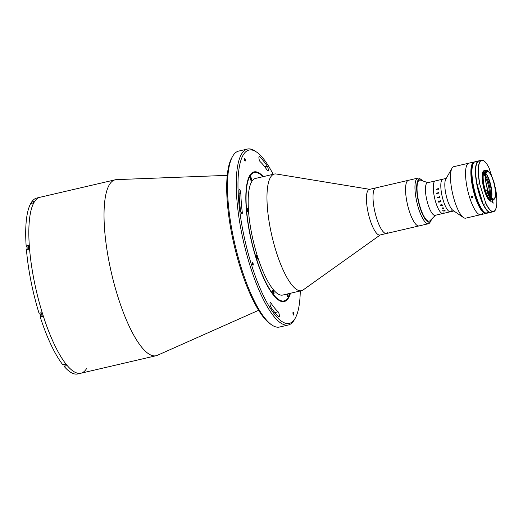 <?xml version="1.0" encoding="UTF-8"?>
<svg xmlns="http://www.w3.org/2000/svg" width="523" height="523" viewBox="0 0 523 523"><rect width="100%" height="100%" fill="white"/><g stroke="black" fill="none" stroke-linecap="round" stroke-linejoin="round"><path stroke-width="0.78" d="M258.624 310.289L157.351 355.32A90.316 24.764 -103.1 0 1 156.109 355.732A90.316 24.764 -103.1 0 1 114.557 285.349A90.316 24.764 -103.1 0 1 109.438 184.599A90.316 24.764 -103.1 0 1 115.21 179.794A90.316 24.764 -103.1 0 1 116.505 179.624L227.257 175.355M86.681 368.408A90.316 24.764 -103.1 0 1 80.915 373.219A90.316 24.764 -103.1 0 1 39.362 302.83A90.316 24.764 -103.1 0 1 34.237 202.087A90.316 24.764 -103.1 0 1 40.01 197.276L36.878 198.008A90.316 24.764 -103.1 0 0 31.53 202.146L31.883 203.251M271.836 324.979L270.391 323.999A88.975 24.398 -103.1 0 1 234.088 244.882A88.975 24.398 -103.1 0 1 231.767 157.861L232.63 156.344A90.316 24.764 76.9 0 0 234.99 244.672A90.316 24.764 76.9 0 0 271.836 324.979A90.316 24.764 76.9 0 0 279.563 327.032L288.336 324.992A90.316 24.764 -103.1 0 1 246.784 254.609A90.316 24.764 -103.1 0 1 241.659 153.867A90.316 24.764 -103.1 0 1 247.431 149.055A90.316 24.764 -103.1 0 1 255.159 151.108L256.603 152.088A88.975 24.398 76.9 0 0 243.306 154.801A88.975 24.398 76.9 0 0 251.72 265.527A88.975 24.398 76.9 0 0 294.965 318.664A88.975 24.398 76.9 0 0 295.227 318.226A88.975 24.398 76.9 0 0 300.274 290.971M247.431 149.055L238.658 151.095A90.316 24.764 76.9 0 0 232.885 155.906A90.316 24.764 76.9 0 0 232.63 156.344M295.227 318.226L294.364 319.743A90.316 24.764 -103.1 0 1 294.103 320.187A90.316 24.764 -103.1 0 1 288.336 324.992M259.062 156.704A2.674 0.732 76.9 0 0 259.094 159.195A2.674 0.732 76.9 0 0 260.14 161.653A80.947 22.195 -103.1 0 1 267.403 170.576A2.674 0.732 76.9 0 0 267.953 170.995A2.674 0.732 76.9 0 0 268.214 169.053A2.674 0.732 76.9 0 0 267.286 166.203A86.302 23.666 76.9 0 0 259.545 156.684A2.674 0.732 76.9 0 0 259.231 156.56A2.674 0.732 76.9 0 0 259.062 156.704M239.129 189.653A2.674 0.732 76.9 0 0 238.972 190.692A86.302 23.666 76.9 0 0 240.482 210.514A2.674 0.732 76.9 0 0 241.972 213.933A2.674 0.732 76.9 0 0 242.254 212.142A80.947 22.195 -103.1 0 1 240.841 193.549A2.674 0.732 76.9 0 0 240.279 190.803A2.674 0.732 76.9 0 0 239.305 189.516A2.674 0.732 76.9 0 0 239.129 189.653M290.461 293.246A66.565 18.253 -103.1 0 1 288.461 298.025A66.565 18.253 -103.1 0 1 284.211 301.568A66.565 18.253 -103.1 0 1 253.583 249.693A66.565 18.253 -103.1 0 1 249.811 175.44A66.565 18.253 -103.1 0 1 254.06 171.897A66.565 18.253 -103.1 0 1 263.344 176.604M253.171 265.089A1.406 0.386 76.9 0 0 253.093 263.527A1.406 0.386 76.9 0 0 252.446 262.428A1.406 0.386 76.9 0 0 252.354 262.5A1.406 0.386 76.9 0 0 252.439 264.069A1.406 0.386 76.9 0 0 253.086 265.168A1.406 0.386 76.9 0 0 253.171 265.089M270.149 302.614A2.674 0.732 76.9 0 0 270.116 304.765A2.674 0.732 76.9 0 0 270.986 307.269A86.302 23.666 76.9 0 0 278.726 316.781A2.674 0.732 76.9 0 0 279.04 316.905A2.674 0.732 76.9 0 0 279.249 314.63A2.674 0.732 76.9 0 0 278.131 311.819A80.947 22.195 -103.1 0 1 270.868 302.895A2.674 0.732 76.9 0 0 270.319 302.471A2.674 0.732 76.9 0 0 270.149 302.614M245.267 161.025A1.406 0.386 76.9 0 0 245.182 159.456A1.406 0.386 76.9 0 0 244.542 158.364A1.406 0.386 76.9 0 0 244.45 158.436A1.406 0.386 76.9 0 0 244.529 160.005A1.406 0.386 76.9 0 0 245.176 161.104A1.406 0.386 76.9 0 0 245.267 161.025M293.821 315.029A1.406 0.386 76.9 0 0 293.743 313.46A1.406 0.386 76.9 0 0 293.096 312.368A1.406 0.386 76.9 0 0 293.004 312.44A1.406 0.386 76.9 0 0 293.089 314.009A1.406 0.386 76.9 0 0 293.73 315.101A1.406 0.386 76.9 0 0 293.821 315.029M273.156 174.329A88.975 24.398 76.9 0 0 256.603 152.088M380.286 234.932L303.203 289.899A59.877 16.416 -103.1 0 1 301.496 290.683A59.877 16.416 -103.1 0 1 273.947 244.019A59.877 16.416 -103.1 0 1 270.554 177.232A59.877 16.416 -103.1 0 1 274.379 174.041A59.877 16.416 -103.1 0 1 276.262 173.996L369.683 189.319M301.496 290.683L282.695 295.057A59.877 16.416 -103.1 0 1 255.146 248.392A59.877 16.416 -103.1 0 1 251.753 181.599A59.877 16.416 -103.1 0 1 255.577 178.415L274.379 174.041M262.925 176.702A65.898 18.07 76.9 0 0 259.853 174.048A65.898 18.07 76.9 0 0 250.007 176.055A65.898 18.07 76.9 0 0 256.237 258.061A65.898 18.07 76.9 0 0 288.265 297.41A65.898 18.07 76.9 0 0 288.454 297.09A65.898 18.07 76.9 0 0 290.043 293.344M288.454 297.09L288.029 297.849A66.565 18.253 -103.1 0 1 287.833 298.175A66.565 18.253 -103.1 0 1 283.891 301.634M257.342 259.042A2.007 0.549 76.9 0 0 257.231 256.806A2.007 0.549 76.9 0 0 256.303 255.237A2.007 0.549 76.9 0 0 256.178 255.348A2.007 0.549 76.9 0 0 256.29 257.584A2.007 0.549 76.9 0 0 257.211 259.147A2.007 0.549 76.9 0 0 257.342 259.042M247.987 211.887A2.007 0.549 76.9 0 0 247.876 209.645A2.007 0.549 76.9 0 0 246.954 208.082A2.007 0.549 76.9 0 0 246.823 208.193A2.007 0.549 76.9 0 0 246.934 210.429A2.007 0.549 76.9 0 0 247.863 211.992A2.007 0.549 76.9 0 0 247.987 211.887M251.367 180.37A2.007 0.549 76.9 0 0 251.249 178.127A2.007 0.549 76.9 0 0 250.327 176.565A2.007 0.549 76.9 0 0 250.197 176.669A2.007 0.549 76.9 0 0 250.314 178.912A2.007 0.549 76.9 0 0 251.236 180.474A2.007 0.549 76.9 0 0 251.367 180.37M286.8 294.103A2.007 0.549 76.9 0 0 287.944 296.901A2.007 0.549 76.9 0 0 288.075 296.796A2.007 0.549 76.9 0 0 287.735 293.88M273.947 294.214A2.007 0.549 76.9 0 0 273.83 291.971A2.007 0.549 76.9 0 0 272.908 290.409A2.007 0.549 76.9 0 0 272.784 290.513A2.007 0.549 76.9 0 0 272.895 292.756A2.007 0.549 76.9 0 0 273.817 294.318A2.007 0.549 76.9 0 0 273.947 294.214M388.007 232.238A23.417 6.42 -103.1 0 1 386.51 233.487L379.933 235.017A23.417 6.42 -103.1 0 1 369.16 216.77A23.417 6.42 -103.1 0 1 367.832 190.647A23.417 6.42 -103.1 0 1 369.33 189.404L375.906 187.875A23.417 6.42 -103.1 0 0 374.416 189.117A23.417 6.42 -103.1 0 0 375.743 215.241A23.417 6.42 -103.1 0 0 386.51 233.487A23.417 6.42 -103.1 0 1 377.227 220.085A23.417 6.42 -103.1 0 1 373.102 194.504A23.417 6.42 -103.1 0 1 375.906 187.875L408.45 180.304A23.417 6.42 -103.1 0 0 405.639 186.94A23.417 6.42 -103.1 0 0 409.771 212.515A23.417 6.42 -103.1 0 0 419.054 225.923A23.417 6.42 -103.1 0 1 418.858 225.956A23.417 6.42 -103.1 0 1 407.417 204.218A23.417 6.42 -103.1 0 1 408.45 180.304L417.851 178.121A23.417 6.42 -103.1 0 1 418.047 178.088A23.417 6.42 -103.1 0 1 419.851 178.657L421.296 179.637A22.077 6.054 76.9 0 0 419.59 179.101A22.077 6.054 76.9 0 0 418.354 201.342A22.077 6.054 76.9 0 0 429.22 222.17A22.077 6.054 76.9 0 0 430.88 220.856A22.077 6.054 76.9 0 0 431.54 219.17M253.753 171.982A66.565 18.253 -103.1 0 1 259.133 173.558L259.853 174.048M156.109 355.732L80.915 373.219A90.316 24.764 -103.1 0 1 39.362 302.83A90.316 24.764 -103.1 0 1 34.237 202.087A90.316 24.764 -103.1 0 1 40.01 197.276L115.21 179.794M80.915 373.219L77.777 373.945A90.316 24.764 -103.1 0 1 64.1 366.329L66.297 365.819A90.316 24.764 -103.1 0 1 64.819 364.008L62.629 364.518A90.316 24.764 -103.1 0 1 40.271 317.167L42.468 316.657A90.316 24.764 -103.1 0 1 41.225 312.715L39.029 313.225A90.316 24.764 -103.1 0 1 26.438 249.733L28.628 249.223A90.316 24.764 -103.1 0 1 28.34 245.457L26.15 245.967A90.316 24.764 -103.1 0 1 30.694 203.532L32.89 203.022A90.316 24.764 -103.1 0 1 33.302 202.303A90.316 24.764 -103.1 0 1 33.727 201.636L31.53 202.146M40.899 315.951A2.138 0.588 -103.1 0 1 40.794 316.31L40.271 317.167M26.15 245.967L27.059 247.085A2.138 0.588 -103.1 0 1 27.144 247.202M63.983 364.747L64.1 366.329M430.88 220.856L430.017 222.373A23.417 6.42 -103.1 0 1 428.455 223.733A23.417 6.42 -103.1 0 1 428.259 223.772A23.417 6.42 -103.1 0 1 416.818 202.028A23.417 6.42 -103.1 0 1 417.851 178.121M422.63 180.86A22.077 6.054 76.9 0 0 421.296 179.637M428.997 221.196A21.077 5.779 -103.1 0 1 418.629 201.316A21.077 5.779 -103.1 0 1 419.806 180.082M41.206 315.912A1.837 0.503 -103.1 0 1 41.088 316.01A1.837 0.503 -103.1 0 1 40.931 315.97A1.837 0.503 -103.1 0 1 40.291 314.741A1.837 0.503 -103.1 0 1 40.029 312.989M40.814 315.866A1.641 0.451 -103.1 0 1 40.716 315.82A1.641 0.451 -103.1 0 1 40.114 314.617A1.641 0.451 -103.1 0 1 39.931 313.016M27.366 249.517A1.837 0.503 -103.1 0 1 27.163 247.163A1.837 0.503 -103.1 0 1 27.288 247.059L28.438 246.791M27.235 249.549A1.641 0.451 -103.1 0 1 27.039 247.392A1.641 0.451 -103.1 0 1 27.111 247.314M65.218 364.511L64.107 364.766A1.837 0.503 -103.1 0 1 63.95 364.727A1.837 0.503 -103.1 0 1 63.616 364.289M256.813 258.846A1.641 0.451 76.9 0 0 257.074 257.97A1.641 0.451 76.9 0 0 256.623 256.185A1.641 0.451 76.9 0 0 256.074 255.688M256.734 257.061L256.616 258.146L256.178 256.551L256.734 257.061M247.34 211.037L246.967 209.154L247.34 211.037M247.118 210.697L247.49 210.612M247.457 211.691A1.641 0.451 76.9 0 0 247.634 210.187A1.641 0.451 76.9 0 0 246.725 208.533M246.856 209.775L247.307 209.671M250.831 180.174A1.641 0.451 76.9 0 0 251.092 179.768A1.641 0.451 76.9 0 0 250.785 177.853A1.641 0.451 76.9 0 0 250.099 177.016M250.785 179.5L250.275 177.657L250.785 179.5M287.539 296.6A1.641 0.451 76.9 0 0 287.8 296.195A1.641 0.451 76.9 0 0 287.369 293.965M286.99 294.083L287.493 295.926L286.99 294.083M273.392 292.475L273.13 293.213L272.81 291.579L273.392 292.475L272.908 292.586M273.411 294.018A1.641 0.451 76.9 0 0 273.431 294.018A1.641 0.451 76.9 0 0 273.594 292.514A1.641 0.451 76.9 0 0 272.797 290.827A1.641 0.451 76.9 0 0 272.679 290.86M443.988 212.613A16.723 4.589 -103.1 0 1 442.916 213.502L435.084 215.326A16.723 4.589 -103.1 0 1 427.389 202.29A16.723 4.589 -103.1 0 1 426.441 183.632A16.723 4.589 -103.1 0 1 427.513 182.743L435.345 180.925A16.723 4.589 -103.1 0 0 434.273 181.814A16.723 4.589 -103.1 0 1 435.345 180.925L442.863 179.173A16.723 4.589 -103.1 0 0 441.798 180.062A16.723 4.589 -103.1 0 1 442.863 179.173L446.237 178.389M435.463 215.241L430.056 220.647A21.077 5.779 -103.1 0 1 419.962 206.428A21.077 5.779 -103.1 0 1 418.289 181.233A21.077 5.779 -103.1 0 1 420.649 180.187L427.886 182.658M442.916 213.502A16.723 4.589 -103.1 0 1 435.221 200.472A16.723 4.589 -103.1 0 1 434.273 181.814A16.723 4.589 -103.1 0 0 435.221 200.472A16.723 4.589 -103.1 0 0 442.916 213.502L450.44 211.756A16.723 4.589 -103.1 0 1 442.746 198.72A16.723 4.589 -103.1 0 1 441.798 180.062A16.723 4.589 -103.1 0 0 442.746 198.72A16.723 4.589 -103.1 0 0 450.44 211.756A16.723 4.589 -103.1 0 0 451.506 210.867M482.468 213.253A26.425 7.244 -103.1 0 1 480.781 214.659L465.745 218.156A26.425 7.244 -103.1 0 1 463.483 217.555L453.029 210.442A16.723 4.589 -103.1 0 1 446.204 195.569A16.723 4.589 -103.1 0 1 445.766 179.212A16.723 4.589 -103.1 0 1 445.818 179.128M463.483 217.555A26.425 7.244 -103.1 0 1 452.702 194.059A26.425 7.244 -103.1 0 1 452.009 168.216A26.425 7.244 -103.1 0 1 452.088 168.086A26.425 7.244 -103.1 0 1 453.774 166.68L468.817 163.183A26.425 7.244 -103.1 0 0 467.124 164.588A26.425 7.244 -103.1 0 1 468.817 163.183L474.139 161.947A26.425 7.244 -103.1 0 1 474.681 161.895M480.781 214.659A26.425 7.244 -103.1 0 1 468.628 194.066A26.425 7.244 -103.1 0 1 467.124 164.588A26.425 7.244 -103.1 0 0 468.628 194.066A26.425 7.244 -103.1 0 0 480.781 214.659L486.109 213.423A26.425 7.244 -103.1 0 1 473.949 192.83A26.425 7.244 -103.1 0 1 472.452 163.353A26.425 7.244 -103.1 0 1 474.139 161.947M436.744 193.817A16.723 4.589 -103.1 0 1 436.725 193.667L436.561 193.242A16.723 4.589 -103.1 0 1 436.555 193.216L438.732 192.582A16.723 4.589 -103.1 0 1 438.686 192.274L438.777 192.248A16.723 4.589 -103.1 0 0 438.941 193.307L438.849 193.327A16.716 4.583 -103.1 0 1 438.797 193.013L436.79 193.484A16.723 4.589 -103.1 0 0 436.836 193.798L436.744 193.817A16.716 4.583 -103.1 0 1 436.725 193.667L436.561 193.242A16.716 4.583 -103.1 0 1 436.561 193.216L438.732 192.582A16.716 4.583 -103.1 0 1 438.686 192.274L438.777 192.255M439.673 201.662L439.673 201.662A16.716 4.583 -103.1 0 1 439.595 201.394L439 201.08L438.686 201.636A16.723 4.589 -103.1 0 0 438.725 201.767L439.673 201.662A16.723 4.589 -103.1 0 1 439.595 201.401L439 201.074L438.686 201.63M445.021 210.56L444.21 210.285L445.08 210.462L444.249 211.089L442.804 210.952L443.138 210.534L442.909 210.946M445.08 210.455L444.249 211.083L442.628 210.717M440.974 205.729A16.723 4.589 -103.1 0 0 441.02 205.82L440.928 205.84A16.716 4.583 -103.1 0 1 440.896 205.755L440.745 205.565A16.716 4.583 -103.1 0 1 440.739 205.546L440.915 204.65L441.791 204.33A16.716 4.583 -103.1 0 1 441.765 204.277L441.857 204.258A16.723 4.589 -103.1 0 0 442.046 204.748L441.955 204.761A16.716 4.583 -103.1 0 1 441.935 204.702L440.699 205.121L441.151 205.447L442.098 205.114A16.716 4.583 -103.1 0 1 442.072 205.062L442.164 205.036A16.723 4.589 -103.1 0 0 442.36 205.506L442.268 205.526A16.716 4.583 -103.1 0 1 442.242 205.474L440.981 205.722L442.242 205.474A16.723 4.589 -103.1 0 0 442.268 205.532L442.36 205.506M436.228 189.666L436.11 189.28A16.723 4.589 -103.1 0 1 436.104 189.254L438.294 188.633A16.723 4.589 -103.1 0 1 438.274 188.352L438.366 188.326A16.723 4.589 -103.1 0 0 438.437 189.293L438.346 189.319A16.723 4.589 -103.1 0 1 438.32 189.025L436.313 189.496A16.723 4.589 -103.1 0 0 436.332 189.784L436.241 189.803A16.723 4.589 -103.1 0 1 436.228 189.666M438.849 193.327A16.723 4.589 -103.1 0 1 438.797 193.013L438.679 192.915M438.457 197.341L438.372 197.491A16.723 4.589 -103.1 0 0 438.444 197.779L438.352 197.805A16.723 4.589 -103.1 0 1 438.32 197.668L438.124 197.249A16.723 4.589 -103.1 0 1 438.117 197.223L439.523 196.766A16.723 4.589 -103.1 0 1 439.457 196.478L439.549 196.458A16.723 4.589 -103.1 0 0 439.784 197.472L439.693 197.491A16.723 4.589 -103.1 0 1 439.621 197.204L438.457 197.341M437.437 197.465L437.771 197.387L437.437 197.465M438.902 200.839L439.601 201.172L440.471 200.427A16.723 4.589 -103.1 0 1 440.451 200.348L440.543 200.329A16.723 4.589 -103.1 0 0 440.647 200.682L439.686 201.381A16.723 4.589 -103.1 0 0 439.765 201.643L440.739 201.303A16.723 4.589 -103.1 0 1 440.712 201.231L440.804 201.211A16.723 4.589 -103.1 0 0 440.987 201.773L440.896 201.8A16.723 4.589 -103.1 0 1 440.869 201.728L438.862 202.192A16.723 4.589 -103.1 0 0 438.882 202.264L438.79 202.283A16.723 4.589 -103.1 0 1 438.568 201.571L438.902 200.839L438.568 201.571A16.716 4.583 -103.1 0 0 438.797 202.283L438.882 202.264M441.02 205.48L440.601 205.127L440.915 204.656M442.046 204.748L441.955 204.768A16.723 4.589 -103.1 0 1 441.928 204.709L440.699 205.121M443.667 208.213L443.478 208.625L442.36 208.121L442.648 208.749L442.105 208.435L442.968 207.657A16.723 4.589 -103.1 0 1 442.948 207.611L443.667 208.213M443.197 210.566L442.909 210.952L444.158 210.978L444.981 210.481L444.197 210.331M440.987 201.773L440.896 201.793A16.716 4.583 -103.1 0 1 440.876 201.721L438.862 202.192M440.647 200.675L439.686 201.381M439.497 197.099L439.627 197.204A16.716 4.583 -103.1 0 0 439.693 197.491L439.784 197.472M438.444 197.779L438.352 197.799A16.716 4.583 -103.1 0 1 438.32 197.668L438.13 197.249A16.716 4.583 -103.1 0 1 438.124 197.223L439.523 196.766A16.716 4.583 -103.1 0 1 439.457 196.478L439.549 196.458M485.579 177.617A12.709 3.484 -103.1 0 1 489.463 194.308M485.612 175.833A12.709 3.484 -103.1 0 1 490.273 195.896M491.64 197.537A16.39 4.491 76.9 0 0 486.115 173.76M488.822 180.886L489.11 181.808L488.822 180.886M472.066 197.727C470.89 197.459 470.726 196.942 471.576 196.19C472.746 196.471 472.91 196.988 472.066 197.727L472.537 197.393M471.105 196.53L471.576 196.19M471.864 196.177L472.491 196.556M486.619 213.227A26.425 7.244 -103.1 0 1 486.109 213.423M474.034 162.385A26.091 7.152 76.9 0 0 472.864 163.588A26.091 7.152 76.9 0 0 474.093 191.764A26.091 7.152 76.9 0 0 485.815 213.077M485.762 170.714A15.69 4.302 76.9 0 0 484.69 170.518L484.095 170.655A15.69 4.302 76.9 0 0 484.573 191.013A15.69 4.302 76.9 0 0 491.195 201.218L491.79 201.08A15.69 4.302 76.9 0 0 492.725 200.355M484.69 170.518A15.69 4.302 76.9 0 0 485.167 190.875A15.69 4.302 76.9 0 0 491.79 201.08M485.056 171.629L484.952 171.655A14.52 3.981 76.9 0 0 485.396 190.496A14.52 3.981 76.9 0 0 491.528 199.936L491.633 199.91M485.468 175.264L485.135 175.571L484.847 175.002L485.468 175.264A14.52 3.981 -103.1 0 0 487.652 189.973A14.52 3.981 -103.1 0 0 487.678 190.045L486.769 189.927A14.52 3.981 76.9 0 0 486.828 190.13M484.684 175.042A14.52 3.981 76.9 0 0 484.638 175.682L485.135 175.571M485.292 174.924A15.017 4.119 76.9 0 1 487.841 170.707L487.926 171.191A14.52 3.981 -103.1 0 1 493.287 180.415L493.379 180.239A15.017 4.119 76.9 0 1 495.752 193.758L495.556 194.288M495.752 193.758L495.575 193.464A14.52 3.981 -103.1 0 1 493.784 199.413A14.52 3.981 -103.1 0 1 493.091 199.368L493.032 200.283A15.357 4.21 -103.1 0 1 487.175 190.313A15.357 4.21 -103.1 0 1 487.103 190.065L486.599 190.182A15.357 4.21 76.9 0 0 492.529 200.401L493.032 200.283M487.743 189.816A14.049 3.851 76.9 0 0 493.679 198.956A14.049 3.851 76.9 0 0 493.248 180.729A14.049 3.851 76.9 0 0 487.312 171.59A14.049 3.851 76.9 0 0 487.743 189.816M491.574 197.805A14.049 3.851 76.9 0 0 489.77 181.533A14.049 3.851 76.9 0 0 485.939 173.551M487.678 190.045L487.103 190.065M487.58 190.202A15.017 4.119 76.9 0 0 493.182 199.851M492.686 202.558L493.058 202.473L492.673 201.244L492.797 202.904L493.078 203.342L493.058 202.473M486.704 170.393L486.207 170.505A15.357 4.21 76.9 0 0 484.344 175.12L484.847 175.002A15.357 4.21 -103.1 0 1 486.704 170.393A15.357 4.21 -103.1 0 1 487.573 170.491L487.841 170.707M493.032 179.886L493.379 180.239M495.392 188.182L494.915 186.247M491.895 176.676L489.077 168.158M495.307 210.089A26.425 7.244 -103.1 0 1 493.503 211.704A26.425 7.244 -103.1 0 1 485.965 203.774L479.65 183.743A26.425 7.244 -103.1 0 1 481.533 160.228A26.425 7.244 -103.1 0 1 483.867 160.875M489.253 168.328C486.442 162.594 483.867 159.894 481.533 160.228L478.963 160.823A26.425 7.244 76.9 0 0 477.081 184.344L479.65 183.743M477.081 184.344L477.048 184.678A26.294 7.211 76.9 0 0 483.174 204.094L477.081 184.344M492.574 202.211A22.411 6.145 76.9 0 0 492.64 201.159M492.823 202.532A23.084 6.328 76.9 0 0 492.862 201.852M492.836 201.773L492.79 201.715A22.881 6.276 76.9 0 1 492.738 202.551M485.965 203.774L483.396 204.369A26.425 7.244 76.9 0 0 490.934 212.299C488.6 212.632 486.03 209.932 483.213 204.199M488.371 212.456L489.273 212.508M475.204 161.699A26.425 7.244 76.9 0 0 473.518 163.104A26.425 7.244 76.9 0 0 475.015 192.582A26.425 7.244 76.9 0 0 487.175 213.175C485.324 213.502 483.272 211.763 481.003 207.971C475.499 199.041 470.988 179.356 471.949 169.262C472.295 164.752 473.38 162.228 475.204 161.699L478.715 160.881A26.425 7.244 -103.1 0 0 477.028 162.287A26.425 7.244 -103.1 0 0 478.525 191.764A26.425 7.244 -103.1 0 0 490.685 212.358L490.809 212.325A26.425 7.244 -103.1 0 1 490.685 212.358L490.182 212.475A26.425 7.244 -103.1 0 1 489.574 212.521C489.129 212.116 485.285 213.005 487.07 213.103A26.425 7.244 76.9 0 0 487.678 213.057A26.425 7.244 76.9 0 0 488.449 212.698M486.73 212.854L487.07 213.103L487.41 212.541M274.837 312.584L278.131 311.819M270.012 303.092L270.868 302.895M240.926 212.449L242.254 212.142M239.089 193.955L240.841 193.549M259.009 156.808L259.545 156.684M264.736 166.791L267.286 166.203M42.245 315.97L40.794 316.31M28.438 246.764L27.059 247.085M489.299 168.432A26.294 7.211 76.9 0 0 480.009 161.725A26.294 7.211 76.9 0 0 479.866 184.018M485.991 203.44A26.294 7.211 76.9 0 0 495.281 210.148A26.294 7.211 76.9 0 0 495.418 187.855M477.015 184.508A26.294 7.211 -103.1 0 1 477.159 162.437M488.6 211.652A26.294 7.211 -103.1 0 1 483.265 204.29M484.841 212.528A26.294 7.211 -103.1 0 1 474.041 189.097A26.294 7.211 -103.1 0 1 473.4 163.307M428.455 223.733L386.51 233.487M42.18 315.761L41.088 316.01M453.807 210.972L450.44 211.756M445.766 179.212L452.009 168.216M493.13 199.564L493.784 199.413M478.963 160.823C475.296 162.849 474.649 170.773 477.028 184.586M490.934 212.299L493.503 211.704C497.177 209.677 497.818 201.754 495.444 187.94M487.175 213.175L487.678 213.057"/></g></svg>
